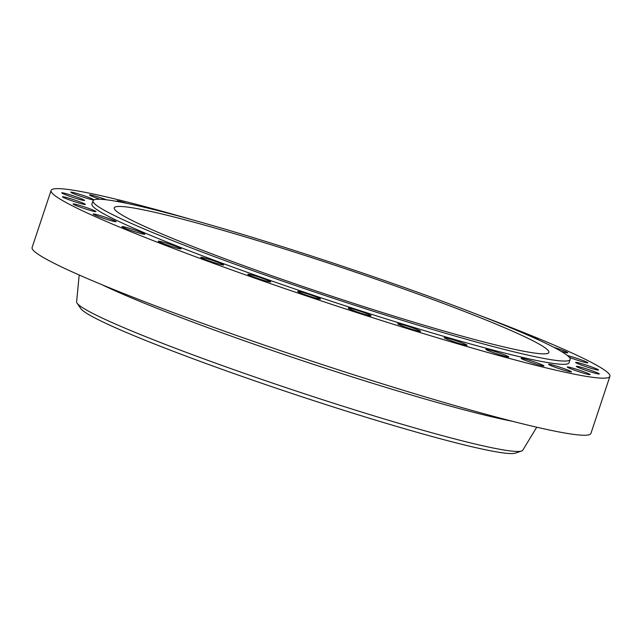 <?xml version="1.0" encoding="UTF-8"?>
<svg xmlns="http://www.w3.org/2000/svg" width="642" height="642" viewBox="0 0 642 642"><rect width="100%" height="100%" fill="white"/><g stroke="black" fill="none" stroke-linecap="round" stroke-linejoin="round"><path stroke-width="0.96" d="M539.055 340.156A12.054 0.802 18.4 0 0 533.229 337.507M561.028 351.286A12.054 0.802 18.4 0 0 567.809 352.779A12.054 0.802 18.4 0 0 561.614 349.962A12.054 0.802 18.4 0 0 553.741 347.282M569.31 357.329A12.054 0.802 18.4 0 0 571.203 358.051A12.054 0.802 18.4 0 0 587.887 362.842A12.054 0.802 18.4 0 0 581.684 360.026A12.054 0.802 18.4 0 0 567.392 355.524M581.829 365.21A12.054 0.802 18.4 0 0 598.505 370.001A12.054 0.802 18.4 0 0 592.309 367.184A12.054 0.802 18.4 0 0 575.633 362.393A12.054 0.802 18.4 0 0 581.829 365.21M582.591 369.182A12.054 0.802 18.4 0 0 599.267 373.973A12.054 0.802 18.4 0 0 593.072 371.156A12.054 0.802 18.4 0 0 576.388 366.365A12.054 0.802 18.4 0 0 582.591 369.182M573.458 369.824A12.054 0.802 18.4 0 0 590.142 374.615A12.054 0.802 18.4 0 0 583.939 371.798A12.054 0.802 18.4 0 0 567.263 367.007A12.054 0.802 18.4 0 0 573.458 369.824M554.792 367.112A12.054 0.802 18.4 0 0 571.476 371.903A12.054 0.802 18.4 0 0 565.273 369.078A12.054 0.802 18.4 0 0 548.597 364.287A12.054 0.802 18.4 0 0 554.792 367.112M527.307 361.133A12.054 0.802 18.4 0 0 543.983 365.924A12.054 0.802 18.4 0 0 537.787 363.107A12.054 0.802 18.4 0 0 521.111 358.316A12.054 0.802 18.4 0 0 527.307 361.133M492.053 352.137A12.054 0.802 18.4 0 0 508.737 356.928A12.054 0.802 18.4 0 0 502.534 354.111A12.054 0.802 18.4 0 0 485.858 349.32A12.054 0.802 18.4 0 0 492.053 352.137M450.395 340.461A12.054 0.802 18.4 0 0 467.071 345.252A12.054 0.802 18.4 0 0 460.876 342.435A12.054 0.802 18.4 0 0 444.192 337.644A12.054 0.802 18.4 0 0 450.395 340.461M403.922 326.553A12.054 0.802 18.4 0 0 420.598 331.344A12.054 0.802 18.4 0 0 414.403 328.527A12.054 0.802 18.4 0 0 397.719 323.737A12.054 0.802 18.4 0 0 403.922 326.553M354.424 310.953A12.054 0.802 18.4 0 0 371.1 315.744A12.054 0.802 18.4 0 0 364.905 312.927A12.054 0.802 18.4 0 0 348.229 308.136A12.054 0.802 18.4 0 0 354.424 310.953M303.81 294.253A12.054 0.802 18.4 0 0 320.486 299.044A12.054 0.802 18.4 0 0 314.291 296.227A12.054 0.802 18.4 0 0 297.615 291.436A12.054 0.802 18.4 0 0 303.81 294.253M254.015 277.095A12.054 0.802 18.4 0 0 270.691 281.886A12.054 0.802 18.4 0 0 264.496 279.069A12.054 0.802 18.4 0 0 247.82 274.278A12.054 0.802 18.4 0 0 254.015 277.095M206.965 260.146A12.054 0.802 18.4 0 0 223.641 264.937A12.054 0.802 18.4 0 0 217.445 262.121A12.054 0.802 18.4 0 0 200.761 257.33A12.054 0.802 18.4 0 0 206.965 260.146M164.456 244.056A12.054 0.802 18.4 0 0 181.132 248.847A12.054 0.802 18.4 0 0 174.937 246.03A12.054 0.802 18.4 0 0 158.253 241.24A12.054 0.802 18.4 0 0 164.456 244.056M128.127 229.435A12.054 0.802 18.4 0 0 144.803 234.226A12.054 0.802 18.4 0 0 138.608 231.409A12.054 0.802 18.4 0 0 121.924 226.618A12.054 0.802 18.4 0 0 128.127 229.435M99.366 216.852A12.054 0.802 18.4 0 0 116.05 221.642A12.054 0.802 18.4 0 0 109.854 218.826A12.054 0.802 18.4 0 0 93.17 214.035A12.054 0.802 18.4 0 0 99.366 216.852M79.295 206.788A12.054 0.802 18.4 0 0 95.971 211.579A12.054 0.802 18.4 0 0 89.776 208.762A12.054 0.802 18.4 0 0 73.1 203.971A12.054 0.802 18.4 0 0 79.295 206.788M68.678 199.63A12.054 0.802 18.4 0 0 85.354 204.421A12.054 0.802 18.4 0 0 79.159 201.604A12.054 0.802 18.4 0 0 62.475 196.813A12.054 0.802 18.4 0 0 68.678 199.63M67.916 195.65A12.054 0.802 18.4 0 0 84.592 200.448A12.054 0.802 18.4 0 0 78.396 197.624A12.054 0.802 18.4 0 0 61.712 192.833A12.054 0.802 18.4 0 0 67.916 195.65M77.04 195.007A12.054 0.802 18.4 0 0 93.716 199.806A12.054 0.802 18.4 0 0 87.521 196.982A12.054 0.802 18.4 0 0 70.845 192.191A12.054 0.802 18.4 0 0 77.04 195.007M106.452 199.798A12.054 0.802 18.4 0 0 106.187 199.702A12.054 0.802 18.4 0 0 89.511 194.911A12.054 0.802 18.4 0 0 95.706 197.728A12.054 0.802 18.4 0 0 100.032 199.253M93.018 200.785L91.934 204.044A251.415 16.66 18.4 0 0 221.185 262.827A251.415 16.66 18.4 0 0 569.053 362.762L570.136 359.504A251.415 16.66 18.4 0 0 440.877 300.721A251.415 16.66 18.4 0 0 93.018 200.785A251.415 16.66 18.4 0 0 222.268 259.569A251.415 16.66 18.4 0 0 570.136 359.504M232.003 261.398A229.025 15.175 18.4 0 0 548.894 352.434A229.025 15.175 18.4 0 0 431.151 298.891A229.025 15.175 18.4 0 0 114.26 207.856A229.025 15.175 18.4 0 0 232.003 261.398M79.183 274.985L76.615 301.82A235.108 15.585 18.4 0 0 77.072 303.144L80.764 308.553A229.884 15.239 18.4 0 0 198.547 360.78A229.884 15.239 18.4 0 0 515.39 453.14L521.585 451.013A235.108 15.585 18.4 0 0 522.748 450.235L536.768 427.203M77.072 303.144A235.108 15.585 18.4 0 0 197.535 356.559A235.108 15.585 18.4 0 0 521.585 451.013M192.07 219.716A294.461 19.517 18.4 0 0 51.079 190.457L32.1 247.523A294.461 19.517 18.4 0 0 183.484 316.37A294.461 19.517 18.4 0 0 590.921 433.414L609.9 376.348A294.461 19.517 18.4 0 0 479.478 315.326M51.079 190.457A294.461 19.517 18.4 0 0 202.471 259.304A294.461 19.517 18.4 0 0 609.9 376.348M127.076 203.402A12.054 0.802 18.4 0 0 116.996 200.882A12.054 0.802 18.4 0 0 118.12 201.636M512.525 421.296A242.283 16.058 -161.6 0 1 204.276 326.337A242.283 16.058 -161.6 0 1 102.126 284.775"/></g></svg>
